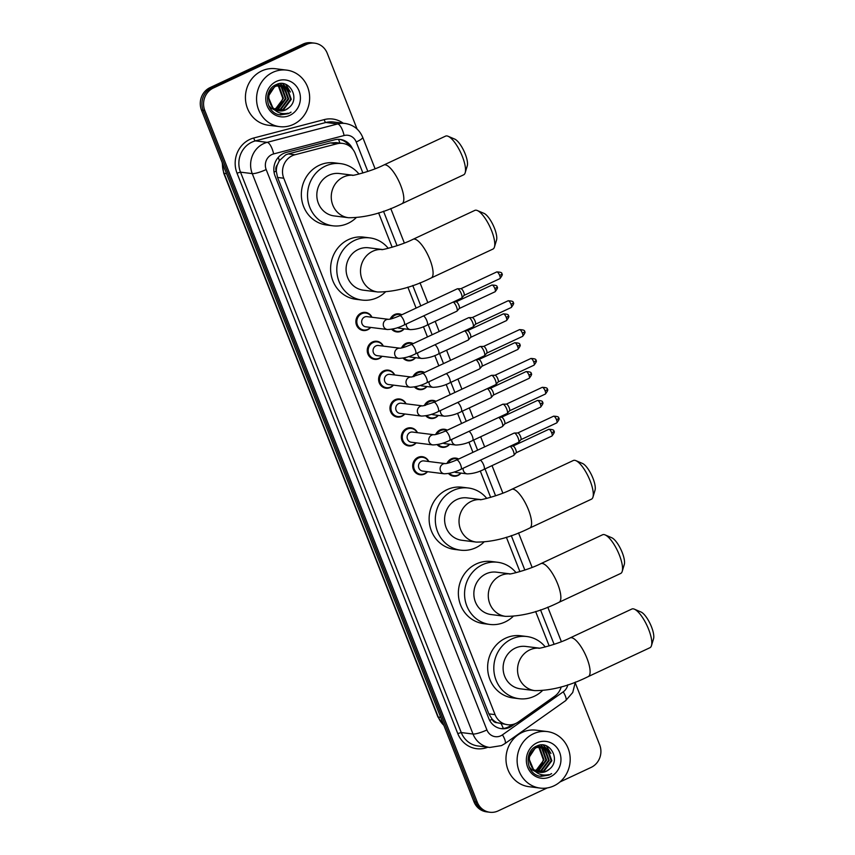 <?xml version="1.0" encoding="UTF-8"?>
<svg xmlns="http://www.w3.org/2000/svg" width="855" height="855" viewBox="0 0 855 855"><rect width="100%" height="100%" fill="white"/><g stroke="black" fill="none" stroke-linecap="round" stroke-linejoin="round"><path stroke-width="1.28" d="M390.201 319.097A9.116 8.486 -82.9 0 1 394.583 314.544A9.116 8.486 -82.9 0 1 398.996 313.838A9.116 8.486 -82.9 0 1 401.839 314.758M404.191 328.833A9.116 8.486 -82.9 0 1 401.145 331.216A9.116 8.486 -82.9 0 1 396.731 331.922A9.116 8.486 -82.9 0 1 391.697 329.25M401.561 347.942A9.116 8.486 -82.9 0 1 405.943 343.4A9.116 8.486 -82.9 0 1 410.357 342.695A9.116 8.486 -82.9 0 1 413.211 343.614M415.551 357.689A9.116 8.486 -82.9 0 1 412.516 360.062A9.116 8.486 -82.9 0 1 408.091 360.778A9.116 8.486 -82.9 0 1 403.058 358.106M412.933 376.799A9.116 8.486 -82.9 0 1 417.315 372.256A9.116 8.486 -82.9 0 1 421.729 371.54A9.116 8.486 -82.9 0 1 424.572 372.47M426.923 386.546A9.116 8.486 -82.9 0 1 423.877 388.918A9.116 8.486 -82.9 0 1 419.463 389.624A9.116 8.486 -82.9 0 1 414.419 386.962M424.294 405.655A9.116 8.486 -82.9 0 1 428.676 401.102A9.116 8.486 -82.9 0 1 433.09 400.397A9.116 8.486 -82.9 0 1 435.943 401.326M438.284 415.402A9.116 8.486 -82.9 0 1 435.238 417.774A9.116 8.486 -82.9 0 1 430.824 418.48A9.116 8.486 -82.9 0 1 425.79 415.808M435.665 434.511A9.116 8.486 -82.9 0 1 440.047 429.958A9.116 8.486 -82.9 0 1 444.461 429.253A9.116 8.486 -82.9 0 1 447.304 430.172M449.645 444.247A9.116 8.486 -82.9 0 1 446.609 446.631A9.116 8.486 -82.9 0 1 442.195 447.336A9.116 8.486 -82.9 0 1 437.151 444.664M447.026 463.357A9.116 8.486 -82.9 0 1 451.408 458.814A9.116 8.486 -82.9 0 1 455.822 458.109A9.116 8.486 -82.9 0 1 458.675 459.028M461.016 473.104A9.116 8.486 -82.9 0 1 457.97 475.476A9.116 8.486 -82.9 0 1 453.556 476.192A9.116 8.486 -82.9 0 1 448.522 473.52M382.057 356.279A9.116 8.486 -82.9 0 1 379.011 358.651A9.116 8.486 -82.9 0 1 374.597 359.357A9.116 8.486 -82.9 0 1 367.308 351.672A9.116 8.486 -82.9 0 1 372.449 341.989A9.116 8.486 -82.9 0 1 376.863 341.273A9.116 8.486 -82.9 0 1 383.329 346.104M393.418 385.135A9.116 8.486 -82.9 0 1 390.382 387.507A9.116 8.486 -82.9 0 1 385.968 388.213A9.116 8.486 -82.9 0 1 378.68 380.528A9.116 8.486 -82.9 0 1 383.82 370.835A9.116 8.486 -82.9 0 1 388.234 370.13A9.116 8.486 -82.9 0 1 394.7 374.96M404.789 413.98A9.116 8.486 -82.9 0 1 401.743 416.353A9.116 8.486 -82.9 0 1 397.329 417.069A9.116 8.486 -82.9 0 1 390.04 409.374A9.116 8.486 -82.9 0 1 395.181 399.691A9.116 8.486 -82.9 0 1 399.595 398.986A9.116 8.486 -82.9 0 1 406.061 403.817M416.15 442.837A9.116 8.486 -82.9 0 1 413.115 445.209A9.116 8.486 -82.9 0 1 408.701 445.925A9.116 8.486 -82.9 0 1 401.412 438.23A9.116 8.486 -82.9 0 1 406.542 428.547A9.116 8.486 -82.9 0 1 410.966 427.831A9.116 8.486 -82.9 0 1 417.432 432.662M370.685 327.422A9.116 8.486 -82.9 0 1 367.65 329.795A9.116 8.486 -82.9 0 1 363.236 330.511A9.116 8.486 -82.9 0 1 355.947 322.816A9.116 8.486 -82.9 0 1 361.088 313.133A9.116 8.486 -82.9 0 1 365.502 312.417A9.116 8.486 -82.9 0 1 371.968 317.248M427.521 471.693A9.116 8.486 -82.9 0 1 424.475 474.065A9.116 8.486 -82.9 0 1 420.062 474.771A9.116 8.486 -82.9 0 1 412.773 467.087A9.116 8.486 -82.9 0 1 417.913 457.404A9.116 8.486 -82.9 0 1 422.327 456.688A9.116 8.486 -82.9 0 1 428.793 461.518M362.883 172.988L355.21 153.494A17.089 15.914 97.1 0 0 342.641 143.405L336.09 142.593L330.308 142.945L288.231 153.921L285.634 154.883L279.339 160.708L277.33 164.908A5.696 5.301 97.1 0 0 276.229 171.096A17.089 3.153 158.5 0 1 274.027 172.09M342.641 143.405A17.089 15.914 97.1 0 0 337.009 143.779L294.932 154.766A17.089 15.914 97.1 0 0 292.292 155.717A17.089 15.914 97.1 0 0 283.753 178.214L495.066 714.641A17.089 15.914 97.1 0 0 507.624 724.73A17.089 15.914 97.1 0 0 518.365 721.962L554.649 696.291A17.089 15.914 97.1 0 0 561.243 686.875M497.054 722.699A17.089 15.914 -82.9 0 1 492.063 719.023L492.17 719.301A5.696 5.301 97.1 0 0 497.054 722.699L507.624 724.73M276.229 171.096L276.336 171.374A17.089 15.914 -82.9 0 1 277.33 164.908M276.336 171.374L277.554 177.445L488.857 713.872L492.063 719.023M549.167 645.899L535.615 611.485M519.915 571.632L506.363 537.218M490.663 497.364L480.264 470.977M472.933 452.359L468.903 442.121M461.572 423.503L457.532 413.264M450.2 394.647L446.171 384.408M438.839 365.801L434.8 355.562M427.468 336.945L423.439 326.706M416.107 308.089L407.846 287.12M392.146 247.266L378.594 212.852M352.602 149.026A17.089 15.914 97.1 0 0 340.247 139.44A17.089 15.914 97.1 0 0 334.604 139.814L286.233 152.436A17.089 15.914 97.1 0 0 283.582 153.398A17.089 15.914 97.1 0 0 275.054 175.895L488.825 718.585A17.089 15.914 97.1 0 0 501.383 728.663A17.089 15.914 97.1 0 0 512.124 725.906L515.266 723.683M547.211 787.947L498.102 810.925A17.089 15.914 -82.9 0 1 489.819 812.25A17.089 15.914 -82.9 0 1 477.25 802.172L204.805 110.519A17.089 15.914 -82.9 0 1 213.344 88.022L306.379 44.492A17.089 15.914 -82.9 0 1 314.661 43.167A17.089 15.914 -82.9 0 1 327.23 53.245L357.091 129.062M575.33 683.081L599.676 744.897A17.089 15.914 -82.9 0 1 591.136 767.395L559.907 782.004M489.819 812.25L486.516 811.833A17.089 15.914 -82.9 0 1 473.959 801.755L201.502 110.103A17.089 15.914 -82.9 0 1 210.041 87.605L303.087 44.075L304.733 44.289A17.089 15.914 -82.9 0 1 313.016 42.953A17.089 15.914 -82.9 0 0 304.733 44.289L211.687 87.809L304.733 44.289L306.379 44.492M201.502 110.103L203.159 110.306A17.089 15.914 -82.9 0 1 211.687 87.809A17.089 15.914 -82.9 0 0 203.159 110.306L475.604 801.958L203.159 110.306L204.805 110.519M488.173 812.047A17.089 15.914 -82.9 0 1 475.604 801.958A17.089 15.914 -82.9 0 0 488.173 812.047M511.985 724.634L510.478 725.692A17.089 15.914 -82.9 0 1 500.56 728.535M339.414 139.354A17.089 15.914 -82.9 0 1 349.471 146.077M303.087 44.075A17.089 15.914 -82.9 0 1 311.359 42.75L314.661 43.167M293.361 124.424A28.482 26.516 -82.9 0 1 279.564 126.636A28.482 26.516 -82.9 0 1 256.789 102.611A28.482 26.516 -82.9 0 1 272.841 72.344A28.482 26.516 -82.9 0 1 286.649 70.121A28.482 26.516 -82.9 0 1 309.425 94.157A28.482 26.516 -82.9 0 1 293.361 124.424M279.564 126.636L268.427 125.247A28.482 26.516 -82.9 0 1 245.652 101.211A28.482 26.516 -82.9 0 1 261.705 70.944A28.482 26.516 -82.9 0 1 275.513 68.731L286.649 70.121M277.993 110.616L282.93 109.547L290.636 99.233L286.436 87.52L281.306 85.19M278.313 110.69L283.582 109.632L291.288 99.319L287.088 87.605L281.637 85.222L274.968 86.173L268.139 96.594L273.055 108.296M281.637 85.222L275.62 86.259C268.107 91.453 266.846 98.218 271.837 106.544A12.868 11.981 -82.9 0 0 279.435 110.894A12.868 11.981 -82.9 0 0 285.677 109.889A12.868 11.981 -82.9 0 0 288.894 107.687C300.928 98.432 288.99 78.04 276.411 84.56C263.169 89.412 265.371 112.304 279.211 114.762L288.156 113.191C281.316 114.613 275.876 112.4 271.837 106.544M276.742 110.21L280.312 109.216L288.017 98.902L283.817 87.189L279.98 85.147M279.66 85.062L278.687 84.859M279.991 85.062L275.855 84.805M277.052 110.327L280.964 109.301L288.669 98.988L284.469 87.274L280.312 85.147M279.019 84.891L275.246 85.115M275.502 109.632L277.693 108.895L285.388 98.582L281.188 86.857L278.634 85.286M278.324 85.147L277.362 84.827M277.041 84.731L276.347 84.581M275.812 109.793L278.345 108.97L286.051 98.656L281.851 86.943L278.976 85.233M278.655 85.115L277.693 84.816M277.373 84.741L276.379 84.57M277.266 85.607L278.57 86.537L282.77 98.25L281.391 102.525A12.868 11.981 -82.9 0 1 275.363 108.596A12.868 11.981 -82.9 0 1 274.444 108.98M276.956 85.425L276.015 84.955M274.594 109.087L275.727 108.649L283.433 98.336L279.232 86.612L277.608 85.511M277.298 85.34L276.357 84.901M279.264 110.872L285.549 109.878L288.894 107.687M268.673 105.518L271.249 108.179L274.786 110.071M276.411 81.407A18.564 17.292 -82.9 0 1 299.068 90.908A18.564 17.292 -82.9 0 1 289.792 115.361A18.564 17.292 -82.9 0 1 267.134 105.849A18.564 17.292 -82.9 0 1 276.411 81.407M285.132 91.346L282.93 86.526M282.556 86.002L282.022 85.329M281.979 85.276L280.344 83.598M287.75 91.677L285.549 86.857M285.175 86.334L282.62 83.64M290.369 92.009L285.784 84.431M280.237 114.944L288.434 113.64L291.053 112.144M448.106 136.276L454.732 139.098A15.668 4.927 64.9 0 1 465.184 153.889A15.668 4.927 64.9 0 1 467.258 165.87L465.173 172.774A21.354 6.722 -115.1 0 0 462.352 156.433A21.354 6.722 -115.1 0 0 448.106 136.276A21.354 6.722 -115.1 0 0 445.573 136.127L383.874 164.983A21.354 6.722 64.9 0 1 400.653 185.3A21.354 6.722 64.9 0 1 401.968 203.682L463.666 174.815A21.354 6.722 -115.1 0 0 465.173 172.774M353.008 175.232L339.392 173.522A21.354 19.889 97.1 0 0 329.036 175.19A21.354 19.889 97.1 0 0 316.991 197.89A21.354 19.889 97.1 0 0 334.07 215.909L348.509 217.715C365.149 217.769 382.976 213.087 401.968 203.682M356.022 217.843A31.325 29.166 -82.9 0 1 348.017 223.358A31.325 29.166 -82.9 0 1 332.83 225.806A31.325 29.166 -82.9 0 1 307.779 199.365A31.325 29.166 -82.9 0 1 325.445 166.073A31.325 29.166 -82.9 0 1 340.632 163.636A31.325 29.166 -82.9 0 1 359.004 174.057M332.83 225.806L326.653 225.025A31.325 29.166 -82.9 0 1 301.601 198.595A31.325 29.166 -82.9 0 1 319.257 165.293A31.325 29.166 -82.9 0 1 334.444 162.856L340.632 163.636M477.357 210.544L483.994 213.365A15.668 4.927 64.9 0 1 494.447 228.157A15.668 4.927 64.9 0 1 496.52 240.137L494.436 247.042A21.354 6.722 -115.1 0 0 491.604 230.711A21.354 6.722 -115.1 0 0 477.357 210.544A21.354 6.722 -115.1 0 0 474.824 210.394L413.125 239.261A21.354 6.722 64.9 0 1 429.905 259.567A21.354 6.722 64.9 0 1 431.23 277.95L492.929 249.083A21.354 6.722 -115.1 0 0 494.436 247.042M382.26 249.5L368.644 247.79A21.354 19.889 97.1 0 0 358.298 249.457A21.354 19.889 97.1 0 0 346.254 272.157A21.354 19.889 97.1 0 0 363.332 290.176L377.76 291.993C394.412 292.036 412.228 287.355 431.23 277.95M385.274 292.111A31.325 29.166 -82.9 0 1 377.269 297.636A31.325 29.166 -82.9 0 1 362.093 300.073A31.325 29.166 -82.9 0 1 337.041 273.632A31.325 29.166 -82.9 0 1 354.707 240.341A31.325 29.166 -82.9 0 1 369.884 237.904A31.325 29.166 -82.9 0 1 388.255 248.324M362.093 300.073L355.904 299.293A31.325 29.166 -82.9 0 1 330.853 272.863A31.325 29.166 -82.9 0 1 348.519 239.571A31.325 29.166 -82.9 0 1 363.696 237.124L369.884 237.904M575.875 460.642L582.511 463.463A15.668 4.927 64.9 0 1 592.964 478.255A15.668 4.927 64.9 0 1 595.027 490.236L592.953 497.14A21.354 6.722 -115.1 0 0 590.121 480.809A21.354 6.722 -115.1 0 0 575.875 460.642A21.354 6.722 -115.1 0 0 573.342 460.492L511.643 489.359A21.354 6.722 64.9 0 1 528.422 509.666A21.354 6.722 64.9 0 1 529.747 528.048L591.446 499.181A21.354 6.722 -115.1 0 0 592.953 497.14M480.777 499.598L467.161 497.888A21.354 19.889 97.1 0 0 456.805 499.555A21.354 19.889 97.1 0 0 444.771 522.255A21.354 19.889 97.1 0 0 461.85 540.274L476.278 542.091C492.929 542.134 510.745 537.453 529.747 528.048M483.791 542.209A31.325 29.166 -82.9 0 1 475.786 547.734A31.325 29.166 -82.9 0 1 460.61 550.171A31.325 29.166 -82.9 0 1 435.558 523.73A31.325 29.166 -82.9 0 1 453.225 490.439A31.325 29.166 -82.9 0 1 468.401 488.002A31.325 29.166 -82.9 0 1 486.773 498.422M460.61 550.171L454.422 549.391A31.325 29.166 -82.9 0 1 429.37 522.961A31.325 29.166 -82.9 0 1 447.037 489.669A31.325 29.166 -82.9 0 1 462.213 487.232L468.401 488.002M605.126 534.909L611.763 537.742A15.668 4.927 64.9 0 1 622.216 552.522A15.668 4.927 64.9 0 1 624.289 564.503L622.205 571.418A21.354 6.722 -115.1 0 0 619.383 555.077A21.354 6.722 -115.1 0 0 605.126 534.909A21.354 6.722 -115.1 0 0 602.593 534.76L540.894 563.627A21.354 6.722 64.9 0 1 557.684 583.944A21.354 6.722 64.9 0 1 558.999 602.315L620.698 573.448A21.354 6.722 -115.1 0 0 622.205 571.418M510.029 573.865L496.413 572.166A21.354 19.889 97.1 0 0 486.068 573.823A21.354 19.889 97.1 0 0 474.023 596.523A21.354 19.889 97.1 0 0 491.101 614.553L505.54 616.359C522.181 616.402 539.997 611.72 558.999 602.315M513.043 616.487A31.325 29.166 -82.9 0 1 505.038 622.002A31.325 29.166 -82.9 0 1 489.862 624.439A31.325 29.166 -82.9 0 1 464.81 598.008A31.325 29.166 -82.9 0 1 482.477 564.706A31.325 29.166 -82.9 0 1 497.653 562.269A31.325 29.166 -82.9 0 1 516.035 572.7M489.862 624.439L483.674 623.658A31.325 29.166 -82.9 0 1 458.622 597.228A31.325 29.166 -82.9 0 1 476.288 563.937A31.325 29.166 -82.9 0 1 491.465 561.5L497.653 562.269M634.389 609.177L641.015 612.009A15.668 4.927 64.9 0 1 651.467 626.79A15.668 4.927 64.9 0 1 653.541 638.77L651.457 645.685A21.354 6.722 -115.1 0 0 648.635 629.344A21.354 6.722 -115.1 0 0 634.389 609.177A21.354 6.722 -115.1 0 0 631.856 609.027L570.157 637.894A21.354 6.722 64.9 0 1 586.936 658.211A21.354 6.722 64.9 0 1 588.251 676.583L649.95 647.716A21.354 6.722 -115.1 0 0 651.457 645.685M539.291 648.133L525.675 646.433A21.354 19.889 97.1 0 0 515.319 648.09A21.354 19.889 97.1 0 0 503.274 670.79A21.354 19.889 97.1 0 0 520.353 688.82L534.792 690.626C551.432 690.669 569.259 685.999 588.251 676.583M542.305 690.755A31.325 29.166 -82.9 0 1 534.3 696.269A31.325 29.166 -82.9 0 1 519.113 698.706A31.325 29.166 -82.9 0 1 494.062 672.276A31.325 29.166 -82.9 0 1 511.728 638.974A31.325 29.166 -82.9 0 1 526.915 636.537A31.325 29.166 -82.9 0 1 545.287 646.968M519.113 698.706L512.936 697.937A31.325 29.166 -82.9 0 1 487.884 671.496A31.325 29.166 -82.9 0 1 505.54 638.204A31.325 29.166 -82.9 0 1 520.727 635.767L526.915 636.537M365.79 326.813A5.13 4.777 -82.9 0 1 364.583 317.034A5.13 4.777 -82.9 0 1 367.062 316.639L388.587 319.332A5.13 4.777 -82.9 0 0 383.756 326.781A5.13 4.777 -82.9 0 0 387.401 329.517L365.79 326.813M370.45 327.39A8.539 7.952 -82.9 0 1 367.853 329.325A8.539 7.952 -82.9 0 1 363.717 329.998A8.539 7.952 -82.9 0 1 356.888 322.784A8.539 7.952 -82.9 0 1 361.697 313.7A8.539 7.952 -82.9 0 1 365.844 313.037A8.539 7.952 -82.9 0 1 371.733 317.226M388.672 319.343L388.555 319.332C390.457 319.278 394.198 318.081 399.787 315.719L457.275 288.83A5.13 1.614 64.9 0 1 457.5 288.776A5.13 1.614 64.9 0 1 457.596 288.787A5.13 1.614 64.9 0 1 461.305 293.703A5.13 1.614 64.9 0 1 461.796 297.978A5.13 1.614 64.9 0 1 461.615 298.117L404.126 325.007C398.676 327.818 393.108 329.325 387.401 329.517M496.755 271.933C500.699 272.04 502.366 272.713 501.767 273.931A3.698 0.684 158.5 0 1 499.662 275.449A3.698 1.165 64.9 0 0 496.755 271.933L460.888 288.712A3.698 1.165 64.9 0 1 460.973 288.712A3.698 1.165 64.9 0 1 461.048 288.712A3.698 1.165 64.9 0 1 463.72 292.271A3.698 1.165 64.9 0 1 464.083 295.349A3.698 1.165 64.9 0 1 463.955 295.456M398.772 358.373A5.13 4.777 -82.9 0 1 397.554 348.594A5.13 4.777 -82.9 0 1 399.948 348.188C401.818 348.135 405.559 346.938 411.148 344.576A5.13 1.614 64.9 0 1 415.177 349.449A5.13 1.614 64.9 0 1 415.295 349.748A5.13 1.614 64.9 0 1 415.498 353.863C410.047 356.674 404.468 358.181 398.772 358.373L377.151 355.659A5.13 4.777 -82.9 0 1 375.944 345.89A5.13 4.777 -82.9 0 1 378.434 345.495L399.958 348.188M381.822 356.246A8.539 7.952 -82.9 0 1 379.225 358.181A8.539 7.952 -82.9 0 1 375.078 358.844A8.539 7.952 -82.9 0 1 368.249 351.64A8.539 7.952 -82.9 0 1 373.069 342.556A8.539 7.952 -82.9 0 1 377.205 341.893A8.539 7.952 -82.9 0 1 383.093 346.072M411.148 344.576L468.636 317.686A5.13 1.614 64.9 0 1 468.861 317.632A5.13 1.614 64.9 0 1 468.968 317.643A5.13 1.614 64.9 0 1 472.665 322.559A5.13 1.614 64.9 0 1 473.168 326.834A5.13 1.614 64.9 0 1 472.986 326.973L415.498 353.863M508.127 300.778C512.07 300.896 513.737 301.559 513.139 302.777A3.698 0.684 158.5 0 1 511.034 304.305A3.698 1.165 64.9 0 0 508.127 300.778L472.259 317.568A3.698 1.165 64.9 0 1 472.345 317.558A3.698 1.165 64.9 0 1 472.42 317.568A3.698 1.165 64.9 0 1 475.091 321.117A3.698 1.165 64.9 0 1 475.444 324.205A3.698 1.165 64.9 0 1 475.316 324.302M426.859 382.719C421.408 385.53 415.84 387.037 410.133 387.23L388.523 384.515A5.13 4.777 -82.9 0 1 387.315 374.747A5.13 4.777 -82.9 0 1 389.795 374.34L411.319 377.044L422.52 373.432A5.13 1.614 64.9 0 1 426.549 378.305A5.13 1.614 64.9 0 1 426.656 378.605A5.13 1.614 64.9 0 1 426.859 382.719L484.347 355.819A5.13 1.614 64.9 0 0 484.529 355.68A5.13 1.614 64.9 0 0 484.037 351.416A5.13 1.614 64.9 0 0 480.328 346.489A5.13 1.614 64.9 0 0 480.232 346.489A5.13 1.614 64.9 0 0 480.008 346.532L422.52 373.432M393.182 385.103A8.539 7.952 -82.9 0 1 390.585 387.037A8.539 7.952 -82.9 0 1 386.449 387.7A8.539 7.952 -82.9 0 1 379.62 380.486A8.539 7.952 -82.9 0 1 384.429 371.412A8.539 7.952 -82.9 0 1 388.576 370.749A8.539 7.952 -82.9 0 1 394.465 374.928M483.641 346.425A3.698 1.165 64.9 0 1 483.706 346.414A3.698 1.165 64.9 0 1 483.78 346.425A3.698 1.165 64.9 0 1 486.452 349.973A3.698 1.165 64.9 0 1 486.816 353.062A3.698 1.165 64.9 0 1 486.687 353.158M399.884 413.371A5.13 4.777 -82.9 0 1 398.676 403.592A5.13 4.777 -82.9 0 1 401.166 403.197L422.68 405.89A5.13 4.777 -82.9 0 0 417.849 413.35A5.13 4.777 -82.9 0 0 421.494 416.075L399.884 413.371M404.554 413.959A8.539 7.952 -82.9 0 1 401.957 415.893A8.539 7.952 -82.9 0 1 397.81 416.556A8.539 7.952 -82.9 0 1 390.981 409.342A8.539 7.952 -82.9 0 1 395.801 400.268A8.539 7.952 -82.9 0 1 399.937 399.595A8.539 7.952 -82.9 0 1 405.826 403.784M422.776 405.911L433.88 402.288L491.369 375.388A5.13 1.614 64.9 0 1 491.593 375.345A5.13 1.614 64.9 0 1 491.7 375.345A5.13 1.614 64.9 0 1 495.398 380.261A5.13 1.614 64.9 0 1 495.9 384.536A5.13 1.614 64.9 0 1 495.718 384.675L438.23 411.576C432.78 414.386 427.201 415.883 421.494 416.075M530.859 358.491C534.803 358.598 536.47 359.271 535.871 360.489A3.698 0.684 158.5 0 1 533.766 362.007A3.698 1.165 64.9 0 0 530.859 358.491L494.981 375.27A3.698 1.165 64.9 0 1 495.077 375.27A3.698 1.165 64.9 0 1 495.152 375.27A3.698 1.165 64.9 0 1 497.824 378.829A3.698 1.165 64.9 0 1 498.176 381.907A3.698 1.165 64.9 0 1 498.048 382.014M432.865 444.931A5.13 4.777 -82.9 0 1 431.657 435.163A5.13 4.777 -82.9 0 1 434.041 434.746C435.911 434.693 439.662 433.496 445.252 431.134A5.13 1.614 64.9 0 1 449.27 436.018A5.13 1.614 64.9 0 1 449.388 436.307A5.13 1.614 64.9 0 1 449.591 440.421C444.14 443.232 438.572 444.739 432.865 444.931L411.255 442.227A5.13 4.777 -82.9 0 1 410.047 432.448A5.13 4.777 -82.9 0 1 412.527 432.053L434.051 434.746M415.915 442.805A8.539 7.952 -82.9 0 1 413.318 444.739A8.539 7.952 -82.9 0 1 409.182 445.412A8.539 7.952 -82.9 0 1 402.342 438.198A8.539 7.952 -82.9 0 1 407.162 429.114A8.539 7.952 -82.9 0 1 411.308 428.451A8.539 7.952 -82.9 0 1 417.197 432.641M445.252 431.134L502.74 404.244A5.13 1.614 64.9 0 1 502.964 404.191A5.13 1.614 64.9 0 1 503.061 404.201A5.13 1.614 64.9 0 1 506.769 409.118A5.13 1.614 64.9 0 1 507.261 413.393A5.13 1.614 64.9 0 1 507.079 413.531L449.591 440.421M542.22 387.347C546.163 387.454 547.831 388.117 547.232 389.335A3.698 0.684 158.5 0 1 545.127 390.863A3.698 1.165 64.9 0 0 542.22 387.347L506.352 404.126A3.698 1.165 64.9 0 1 506.438 404.126A3.698 1.165 64.9 0 1 506.513 404.126A3.698 1.165 64.9 0 1 509.185 407.685A3.698 1.165 64.9 0 1 509.548 410.763A3.698 1.165 64.9 0 1 509.42 410.87M460.963 469.277C455.512 472.088 449.933 473.595 444.226 473.788L422.616 471.073A5.13 4.777 -82.9 0 1 421.408 461.305A5.13 4.777 -82.9 0 1 423.898 460.909L445.412 463.602C447.283 463.549 451.023 462.352 456.613 459.99A5.13 1.614 64.9 0 1 460.642 464.864A5.13 1.614 64.9 0 1 460.749 465.163A5.13 1.614 64.9 0 1 460.963 469.277L518.451 442.388A5.13 1.614 64.9 0 0 518.632 442.249A5.13 1.614 64.9 0 0 518.13 437.974A5.13 1.614 64.9 0 0 514.432 433.058A5.13 1.614 64.9 0 0 514.325 433.047A5.13 1.614 64.9 0 0 514.101 433.1L456.613 459.99M427.286 471.661A8.539 7.952 -82.9 0 1 424.689 473.595A8.539 7.952 -82.9 0 1 420.542 474.258A8.539 7.952 -82.9 0 1 413.713 467.054A8.539 7.952 -82.9 0 1 418.533 457.97A8.539 7.952 -82.9 0 1 422.669 457.307A8.539 7.952 -82.9 0 1 428.558 461.486M517.735 432.983A3.698 1.165 64.9 0 1 517.809 432.972A3.698 1.165 64.9 0 1 517.884 432.983A3.698 1.165 64.9 0 1 520.556 436.531A3.698 1.165 64.9 0 1 520.909 439.62A3.698 1.165 64.9 0 1 520.78 439.716M423.546 315.923A5.13 1.614 64.9 0 1 426.944 320.999A5.13 1.614 64.9 0 1 427.147 325.114C421.707 327.925 416.129 329.432 410.421 329.624L399.285 328.224A5.13 4.777 -82.9 0 1 397.575 327.647M403.955 328.812A8.539 7.952 -82.9 0 1 401.348 330.746A8.539 7.952 -82.9 0 1 397.212 331.409A8.539 7.952 -82.9 0 1 392.627 329.057M391.366 318.819A8.539 7.952 -82.9 0 1 395.202 315.121A8.539 7.952 -82.9 0 1 399.338 314.458A8.539 7.952 -82.9 0 1 401.337 314.993M491.967 285.046C495.911 285.153 497.578 285.816 496.979 287.045A3.698 0.684 158.5 0 1 494.874 288.562A3.698 1.165 64.9 0 0 491.967 285.046L456.1 301.826A3.698 1.165 64.9 0 1 456.185 301.826A3.698 1.165 64.9 0 1 456.26 301.826A3.698 1.165 64.9 0 1 458.932 305.385A3.698 1.165 64.9 0 1 459.295 308.463A3.698 1.165 64.9 0 1 459.156 308.57M453.225 302.039A5.13 1.614 64.9 0 1 456.388 306.518A5.13 1.614 64.9 0 1 457.008 311.092A5.13 1.614 64.9 0 1 456.827 311.231L427.147 325.114M434.917 344.779A5.13 1.614 64.9 0 1 438.316 349.845A5.13 1.614 64.9 0 1 438.519 353.97C433.068 356.781 427.489 358.277 421.793 358.469L410.657 357.08A5.13 4.777 -82.9 0 1 408.947 356.492M415.316 357.657A8.539 7.952 -82.9 0 1 412.719 359.592A8.539 7.952 -82.9 0 1 408.583 360.265A8.539 7.952 -82.9 0 1 403.998 357.914M402.737 347.675A8.539 7.952 -82.9 0 1 406.563 343.966A8.539 7.952 -82.9 0 1 410.699 343.304A8.539 7.952 -82.9 0 1 412.709 343.849M503.328 313.892C507.272 314.009 508.949 314.672 508.34 315.89A3.698 0.684 158.5 0 1 506.246 317.419A3.698 1.165 64.9 0 0 503.328 313.892L467.461 330.682A3.698 1.165 64.9 0 1 467.546 330.671A3.698 1.165 64.9 0 1 467.621 330.682A3.698 1.165 64.9 0 1 470.293 334.23A3.698 1.165 64.9 0 1 470.656 337.319A3.698 1.165 64.9 0 1 470.528 337.415M464.586 330.896A5.13 1.614 64.9 0 1 467.749 335.363A5.13 1.614 64.9 0 1 468.369 339.948A5.13 1.614 64.9 0 1 468.187 340.087L438.519 353.97M446.278 373.635A5.13 1.614 64.9 0 1 449.677 378.701A5.13 1.614 64.9 0 1 449.88 382.816C444.429 385.626 438.861 387.133 433.154 387.326L422.017 385.926A5.13 4.777 -82.9 0 1 420.307 385.349M426.688 386.513A8.539 7.952 -82.9 0 1 424.08 388.448A8.539 7.952 -82.9 0 1 419.944 389.111A8.539 7.952 -82.9 0 1 415.359 386.759M414.098 376.521A8.539 7.952 -82.9 0 1 417.935 372.823A8.539 7.952 -82.9 0 1 422.071 372.16A8.539 7.952 -82.9 0 1 424.069 372.705M514.699 342.748C518.643 342.866 520.31 343.528 519.712 344.747A3.698 0.684 158.5 0 1 517.606 346.275A3.698 1.165 64.9 0 0 514.699 342.748L478.832 359.528A3.698 1.165 64.9 0 1 478.918 359.528A3.698 1.165 64.9 0 1 478.992 359.538A3.698 1.165 64.9 0 1 481.664 363.086A3.698 1.165 64.9 0 1 482.028 366.175A3.698 1.165 64.9 0 1 481.889 366.271M475.957 359.752A5.13 1.614 64.9 0 1 479.121 364.219A5.13 1.614 64.9 0 1 479.741 368.794A5.13 1.614 64.9 0 1 479.559 368.933L449.88 382.816M457.639 402.491A5.13 1.614 64.9 0 1 461.048 407.557A5.13 1.614 64.9 0 1 461.251 411.672C455.801 414.483 450.222 415.99 444.525 416.182L433.389 414.782A5.13 4.777 -82.9 0 1 431.679 414.205M438.049 415.37A8.539 7.952 -82.9 0 1 435.452 417.304A8.539 7.952 -82.9 0 1 431.305 417.967A8.539 7.952 -82.9 0 1 426.731 415.616M425.459 405.377A8.539 7.952 -82.9 0 1 429.296 401.679A8.539 7.952 -82.9 0 1 433.432 401.016A8.539 7.952 -82.9 0 1 435.441 401.561M490.214 388.394A3.698 1.165 64.9 0 1 490.278 388.384A3.698 1.165 64.9 0 1 490.353 388.384A3.698 1.165 64.9 0 1 493.025 391.943A3.698 1.165 64.9 0 1 493.388 395.021A3.698 1.165 64.9 0 1 493.26 395.128M487.318 388.608A5.13 1.614 64.9 0 1 490.481 393.076A5.13 1.614 64.9 0 1 491.101 397.65A5.13 1.614 64.9 0 1 490.92 397.789L461.251 411.672M469.01 431.337A5.13 1.614 64.9 0 1 472.409 436.413A5.13 1.614 64.9 0 1 472.612 440.528C467.161 443.339 461.593 444.846 455.886 445.038L444.75 443.638A5.13 4.777 -82.9 0 1 443.04 443.061M449.42 444.226A8.539 7.952 -82.9 0 1 446.812 446.16A8.539 7.952 -82.9 0 1 442.676 446.823A8.539 7.952 -82.9 0 1 438.091 444.472M436.83 434.233A8.539 7.952 -82.9 0 1 440.656 430.535A8.539 7.952 -82.9 0 1 444.803 429.873A8.539 7.952 -82.9 0 1 446.802 430.407M537.432 400.461C541.375 400.568 543.043 401.23 542.444 402.449A3.698 0.684 158.5 0 1 540.339 403.977A3.698 1.165 64.9 0 0 537.432 400.461L501.554 417.24A3.698 1.165 64.9 0 1 501.65 417.24A3.698 1.165 64.9 0 1 501.725 417.24A3.698 1.165 64.9 0 1 504.397 420.799A3.698 1.165 64.9 0 1 504.749 423.877A3.698 1.165 64.9 0 1 504.621 423.984M498.689 417.454A5.13 1.614 64.9 0 1 501.853 421.932A5.13 1.614 64.9 0 1 502.473 426.506A5.13 1.614 64.9 0 1 502.291 426.645L472.612 440.528M480.371 460.193A5.13 1.614 64.9 0 1 483.77 465.259A5.13 1.614 64.9 0 1 483.983 469.384C478.533 472.195 472.954 473.691 467.247 473.884L456.121 472.494A5.13 4.777 -82.9 0 1 454.411 471.907M460.781 473.072A8.539 7.952 -82.9 0 1 458.184 475.006A8.539 7.952 -82.9 0 1 454.037 475.679A8.539 7.952 -82.9 0 1 449.463 473.328M448.191 463.089A8.539 7.952 -82.9 0 1 452.028 459.381A8.539 7.952 -82.9 0 1 456.164 458.718A8.539 7.952 -82.9 0 1 458.173 459.263M548.792 429.306C552.736 429.424 554.403 430.086 553.805 431.305A3.698 0.684 158.5 0 1 551.699 432.833A3.698 1.165 64.9 0 0 548.792 429.306L512.925 446.096A3.698 1.165 64.9 0 1 513.011 446.086A3.698 1.165 64.9 0 1 513.086 446.096A3.698 1.165 64.9 0 1 515.757 449.645A3.698 1.165 64.9 0 1 516.121 452.733A3.698 1.165 64.9 0 1 515.993 452.829M510.05 446.31A5.13 1.614 64.9 0 1 513.214 450.777A5.13 1.614 64.9 0 1 513.834 455.362A5.13 1.614 64.9 0 1 513.652 455.501L483.983 469.384M553.912 785.863A28.482 26.516 -82.9 0 1 540.114 788.086A28.482 26.516 -82.9 0 1 517.339 764.049A28.482 26.516 -82.9 0 1 533.392 733.782A28.482 26.516 -82.9 0 1 547.189 731.57A28.482 26.516 -82.9 0 1 569.964 755.596A28.482 26.516 -82.9 0 1 553.912 785.863M540.114 788.086L528.978 786.686A28.482 26.516 -82.9 0 1 506.203 762.649A28.482 26.516 -82.9 0 1 522.255 732.382A28.482 26.516 -82.9 0 1 536.064 730.17L547.189 731.57M538.543 772.054L543.481 770.996L551.176 760.683L546.976 748.959L541.856 746.629M538.864 772.14L544.133 771.071L551.838 760.758L547.638 749.044L541.536 746.586L535.519 747.612L528.689 758.043L533.606 769.746M542.188 746.672L536.171 747.698C528.657 752.902 527.396 759.668 532.387 767.993A12.868 11.981 -82.9 0 0 539.986 772.343A12.868 11.981 -82.9 0 0 546.227 771.338A12.868 11.981 -82.9 0 0 549.444 769.137C561.479 759.881 549.53 739.479 536.961 745.998L536.929 746.009C523.709 750.85 525.921 773.754 539.762 776.212L548.707 774.63C541.867 776.062 536.427 773.85 532.387 767.993M537.293 771.648L540.862 770.665L548.557 760.352L544.357 748.638L540.531 746.597M540.21 746.501L539.238 746.308M540.542 746.511L536.406 746.244M537.603 771.766L541.514 770.75L549.22 760.437L545.02 748.713L540.862 746.586M539.569 746.34L535.796 746.554M536.053 771.082L538.244 770.334L545.939 760.02L541.739 748.307L539.184 746.725M538.874 746.597L537.913 746.265M537.592 746.18L536.897 746.02M536.363 771.242L538.896 770.419L546.601 760.106L542.401 748.392L539.526 746.682M539.206 746.554L538.244 746.255M537.923 746.18L536.929 746.009M537.816 747.046L539.12 747.975L543.32 759.689L541.942 763.964A12.868 11.981 -82.9 0 1 535.914 770.045A12.868 11.981 -82.9 0 1 534.995 770.43M537.506 746.864L536.566 746.404M535.145 770.537L536.277 770.088L543.983 759.774L539.783 748.061L538.158 746.949M537.848 746.778L536.908 746.351M539.815 772.311L546.099 771.317L549.444 769.137M529.224 766.967L531.799 769.618L535.337 771.509M536.961 742.845A18.564 17.292 -82.9 0 1 559.619 752.357A18.564 17.292 -82.9 0 1 550.342 776.8A18.564 17.292 -82.9 0 1 527.685 767.288A18.564 17.292 -82.9 0 1 536.961 742.845M545.682 752.795L543.47 747.975M543.107 747.452L542.572 746.768M542.53 746.714L540.894 745.036M548.301 753.127L546.099 748.307M545.725 747.772L543.171 745.079M550.919 753.447L546.334 745.881M540.777 776.383L548.985 775.09L551.603 773.593M288.231 153.921L294.932 154.766M503.317 728.471A17.089 4.745 -125.3 0 0 501.201 723.918M339.841 143.063A17.089 5.846 -104.6 0 0 338.527 139.322M279.339 160.708A17.089 5.846 -104.6 0 0 278.313 157.352M492.17 719.301A17.089 3.153 158.5 0 1 489.669 720.412M277.554 177.445L283.753 178.214M330.308 142.945L337.009 143.779M488.857 713.872L495.066 714.641M367.821 171.428L356.225 142.005A11.393 10.602 97.1 0 0 344.095 135.528L273.632 153.921A11.393 10.602 97.1 0 0 271.869 154.552A11.393 10.602 97.1 0 0 266.172 169.557L486.923 729.956A11.393 10.602 97.1 0 0 500.816 735.792A11.393 10.602 97.1 0 0 502.462 734.84L563.231 691.834A11.393 10.602 97.1 0 0 567.827 684.78M486.923 729.956A11.393 2.105 -21.5 0 1 473.007 734.028L252.257 173.618A22.786 21.215 -82.9 0 1 263.639 143.619A22.786 21.215 -82.9 0 1 267.166 142.347L255.41 140.872A22.786 21.215 97.1 0 0 251.883 142.154A22.786 21.215 97.1 0 0 240.501 172.144L461.251 732.553A22.786 21.215 97.1 0 0 478.009 745.988L489.755 747.462A22.786 21.215 -82.9 0 1 473.007 734.028L461.251 732.553L457.767 733.569L237.017 173.159L240.501 172.144L252.257 173.618A11.393 2.105 -21.5 0 0 266.172 169.557M489.755 747.462L501.522 745.592L504.91 743.626A11.393 3.164 -125.3 0 0 502.462 734.84M237.017 173.159A25.629 23.865 -82.9 0 1 249.831 139.418A25.629 23.865 -82.9 0 1 253.796 137.986L324.259 119.593A25.629 23.865 -82.9 0 1 343.208 123.216M487.82 747.227A25.629 23.865 -82.9 0 1 457.767 733.569M213.344 88.022L210.041 87.605M477.25 802.172L473.959 801.755M273.632 153.921A11.393 3.901 -104.6 0 0 267.166 142.347L337.629 123.954L325.873 122.479L255.41 140.872A2.843 0.973 75.4 0 1 253.796 137.986M344.095 135.528A11.393 3.901 -104.6 0 0 337.629 123.954A22.786 21.215 -82.9 0 1 345.142 123.462L333.386 121.987A22.786 21.215 97.1 0 0 325.873 122.479A2.843 0.973 75.4 0 1 324.259 119.593M554.104 644.328L540.51 609.839M524.842 570.061L511.258 535.572M495.59 495.793L484.999 468.903M477.614 450.168L473.627 440.047M466.253 421.312L462.266 411.191M454.881 392.456L450.895 382.345M443.521 363.61L439.534 353.489M432.149 334.754L428.173 324.633M420.788 305.898L412.741 285.474M397.073 245.695L383.489 211.206M504.91 743.626L565.689 700.619A11.393 3.164 -125.3 0 0 563.231 691.834M356.225 142.005A11.393 2.105 -21.5 0 0 362.702 137.313C359.324 129.436 353.468 124.819 345.142 123.462M510.478 725.692L512.124 725.906M443.927 725.521L437.888 716.896A5.696 1.047 -21.5 0 0 438.294 717.099A22.786 21.215 97.1 0 0 443.82 725.264M222.492 163.38A22.786 21.215 97.1 0 0 224.106 173.362A5.696 1.047 158.5 0 1 223.711 173.159L222.161 162.525M226.543 173.672L224.106 173.362L438.294 717.099L440.731 717.409M352.891 175.243A21.354 19.889 97.1 0 0 343.475 176.996A21.354 19.889 97.1 0 0 332.798 205.114A21.354 19.889 97.1 0 0 348.509 217.715M382.153 249.51A21.354 19.889 97.1 0 0 372.727 251.263A21.354 19.889 97.1 0 0 362.06 279.382A21.354 19.889 97.1 0 0 377.76 291.993M480.67 499.609A21.354 19.889 97.1 0 0 471.244 501.361A21.354 19.889 97.1 0 0 460.578 529.491A21.354 19.889 97.1 0 0 476.278 542.091M509.922 573.876A21.354 19.889 97.1 0 0 500.496 575.629A21.354 19.889 97.1 0 0 489.83 603.758A21.354 19.889 97.1 0 0 505.54 616.359M539.174 648.143A21.354 19.889 97.1 0 0 529.758 649.907A21.354 19.889 97.1 0 0 519.081 678.026A21.354 19.889 97.1 0 0 534.792 690.626M399.787 315.719A5.13 1.614 64.9 0 1 403.817 320.604A5.13 1.614 64.9 0 1 403.923 320.892A5.13 1.614 64.9 0 1 404.126 325.007M499.662 275.449A3.698 1.165 64.9 0 1 499.897 278.634L464.03 295.413M511.034 304.305A3.698 1.165 64.9 0 1 511.258 307.49L475.391 324.269M522.629 336.346C524.991 333.311 525.622 331.74 524.5 331.633C525.098 330.415 523.431 329.752 519.487 329.635A3.698 1.165 64.9 0 1 522.394 333.161A3.698 1.165 64.9 0 1 522.629 336.346L486.762 353.126M524.5 331.633A3.698 0.684 158.5 0 1 522.394 333.161M410.133 387.23A5.13 4.777 -82.9 0 1 408.925 377.45A5.13 4.777 -82.9 0 1 411.308 377.044L411.405 377.055M433.88 402.288A5.13 1.614 64.9 0 1 437.91 407.162A5.13 1.614 64.9 0 1 438.017 407.45A5.13 1.614 64.9 0 1 438.23 411.576M533.766 362.007A3.698 1.165 64.9 0 1 533.99 365.192L498.123 381.982M545.127 390.863A3.698 1.165 64.9 0 1 545.362 394.048L509.484 410.827M556.723 422.904C559.095 419.88 559.715 418.309 558.604 418.191C559.202 416.973 557.524 416.31 553.591 416.193A3.698 1.165 64.9 0 1 556.498 419.72A3.698 1.165 64.9 0 1 556.723 422.904L520.855 439.684M558.604 418.191A3.698 0.684 158.5 0 1 556.498 419.72M444.226 473.788A5.13 4.777 -82.9 0 1 443.018 464.009A5.13 4.777 -82.9 0 1 445.412 463.602L445.508 463.613M410.421 329.624A5.13 4.777 -82.9 0 1 406.317 323.981M494.874 288.562A3.698 1.165 64.9 0 1 495.098 291.747L459.231 308.527M421.793 358.469A5.13 4.777 -82.9 0 1 417.689 352.837M506.246 317.419A3.698 1.165 64.9 0 1 506.47 320.604L470.603 337.383M433.154 387.326A5.13 4.777 -82.9 0 1 429.05 381.693M517.606 346.275A3.698 1.165 64.9 0 1 517.831 349.46L481.964 366.239M529.202 378.305C531.564 375.281 532.195 373.71 531.073 373.603C531.671 372.385 530.004 371.711 526.06 371.604A3.698 1.165 64.9 0 1 528.967 375.121A3.698 1.165 64.9 0 1 529.202 378.305L493.335 395.096M531.073 373.603A3.698 0.684 158.5 0 1 528.967 375.121M444.525 416.182A5.13 4.777 -82.9 0 1 440.421 410.55M455.886 445.038A5.13 4.777 -82.9 0 1 451.782 439.395M540.339 403.977A3.698 1.165 64.9 0 1 540.563 407.162L504.696 423.941M467.247 473.884A5.13 4.777 -82.9 0 1 463.143 468.251M551.699 432.833A3.698 1.165 64.9 0 1 551.935 436.018L516.067 452.797M565.689 700.619L572.722 692.518L575.372 682.055M561.372 641.667L547.777 607.136M532.12 567.399L518.515 532.868M502.858 493.121L492.02 465.612M484.646 446.876L480.66 436.766M473.275 418.02L469.288 407.91M461.914 389.175L457.927 379.054M450.542 360.318L446.567 350.197M439.181 331.462L435.195 321.352M427.81 302.606L419.997 282.77M404.34 243.023L390.746 208.502M375.089 168.756L362.702 137.313M437.888 716.896L223.711 173.159M383.874 164.983C370.878 171.652 350.261 176.322 352.677 175.254M413.125 239.261C400.129 245.919 379.513 250.59 381.929 249.521M511.643 489.359C498.647 496.018 478.031 500.688 480.446 499.619M540.894 563.627C527.909 570.285 507.293 574.955 509.708 573.897M570.157 637.894C557.161 644.552 536.545 649.223 538.96 648.165M363.717 329.998L360.372 329.57M460.973 288.712L457.5 288.776M365.844 313.037L362.499 312.62M464.083 295.349L461.796 297.978M499.897 278.634C502.259 275.609 502.89 274.038 501.767 273.931M375.078 358.844L371.743 358.427M472.345 317.558L468.861 317.632M377.205 341.893L373.87 341.476M475.444 324.205L473.168 326.834M511.258 307.49C513.631 304.466 514.25 302.894 513.139 302.777M386.449 387.7L383.104 387.283M483.706 346.414L480.232 346.489M388.576 370.749L385.231 370.322M486.816 353.062L484.529 355.68M519.487 329.635L483.62 346.414M397.81 416.556L394.476 416.139M495.077 375.27L491.593 375.345M399.937 399.595L396.592 399.178M498.176 381.907L495.9 384.536M533.99 365.192C536.363 362.167 536.983 360.596 535.871 360.489M409.182 445.412L405.836 444.985M506.438 404.126L502.964 404.191M411.308 428.451L407.963 428.034M509.548 410.763L507.261 413.393M545.362 394.048C547.724 391.024 548.354 389.452 547.232 389.335M420.542 474.258L417.197 473.841M517.809 432.972L514.325 433.047M422.669 457.307L419.324 456.891M520.909 439.62L518.632 442.249M553.591 416.193L517.713 432.983M456.185 301.826L453.577 301.879M397.212 331.409L393.866 330.992M459.295 308.463L457.008 311.092M399.338 314.458L395.993 314.031M495.098 291.747C497.471 288.723 498.091 287.152 496.979 287.045M467.546 330.671L464.949 330.725M408.583 360.265L405.238 359.837M470.656 337.319L468.369 339.948M410.699 343.304L407.365 342.887M506.47 320.604C508.832 317.579 509.462 316.008 508.34 315.89M478.918 359.528L476.31 359.581M419.944 389.111L416.599 388.694M482.028 366.175L479.741 368.794M422.071 372.16L418.726 371.743M517.831 349.46C520.203 346.425 520.823 344.854 519.712 344.747M490.278 388.384L487.681 388.437M431.305 417.967L427.97 417.55M493.388 395.021L491.101 397.65M433.432 401.016L430.097 400.6M526.06 371.604L490.193 388.384M501.65 417.24L499.042 417.293M442.676 446.823L439.331 446.406M504.749 423.877L502.473 426.506M444.803 429.873L441.458 429.445M540.563 407.162C542.936 404.137 543.556 402.566 542.444 402.449M513.011 446.086L510.414 446.139M454.037 475.679L450.703 475.252M516.121 452.733L513.834 455.362M456.164 458.718L452.829 458.301M551.935 436.018C554.297 432.993 554.927 431.422 553.805 431.305"/></g></svg>
